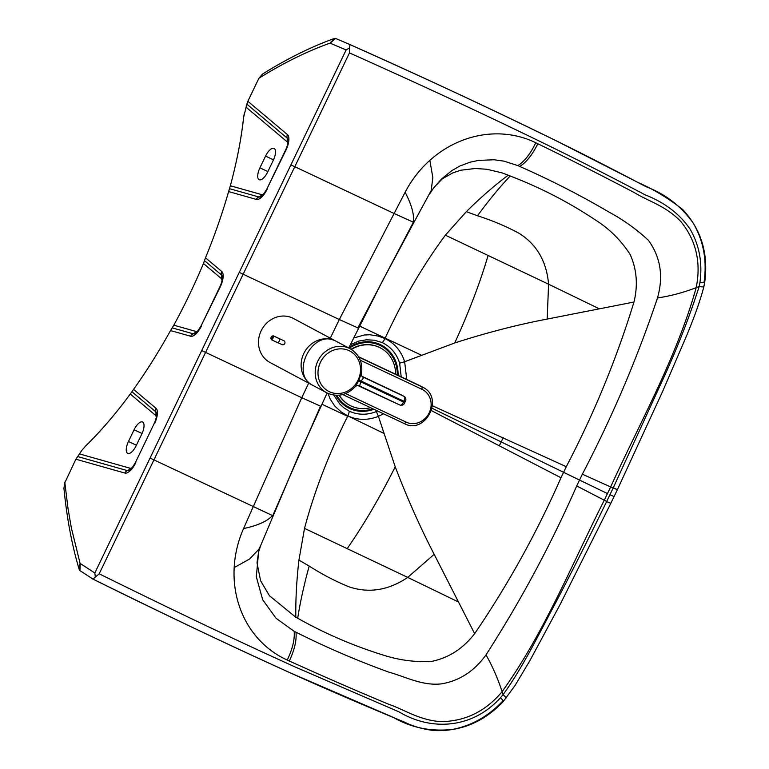 <?xml version="1.0" encoding="UTF-8"?>
<svg xmlns="http://www.w3.org/2000/svg" width="769" height="769" viewBox="0 0 769 769"><rect width="100%" height="100%" fill="white"/><g stroke="black" fill="none" stroke-linecap="round" stroke-linejoin="round"><path stroke-width="1.15" d="M377.646 411.031L376.387 411.569C367.034 415.231 357.989 415.097 349.261 411.165L343.81 407.772L339.811 404.071L333.736 395.083M350.299 344.704L358.71 341.109L366.361 339.802L374.397 340.206L382.212 342.57C390.796 346.8 396.612 353.653 399.659 363.131L401.187 376.848M358.085 327.978L339.321 319.519L330.286 338.139M258.951 78.303L262.373 74.209L267.727 70.835C290.711 56.935 312.935 46.15 334.39 38.479L330.007 43.141L346.127 49.947L94.827 573.001L95.327 577.058L93.107 579.163C159.625 611.932 220.693 641.384 289.865 672.683L393.161 717.314C411.521 727.897 431.486 731.905 453.056 729.32C472.079 725.465 488.584 716.083 502.59 701.184A7.594 0.846 -137.3 0 0 503.359 701.405A7.594 0.846 -137.3 0 0 500.504 697.704C473.185 728.012 432.389 731.848 398.948 711.834L295.844 667.29C226.749 636.021 165.71 606.587 99.201 573.818L349.472 52.898C416.731 83.062 477.539 110.947 545.086 143.909C577.961 159.962 611.307 176.937 645.124 194.845C664.656 202.468 679.652 213.897 690.101 229.124C699.377 245.205 702.645 263.036 699.925 282.627L699.184 286.472C688.486 319.846 675.259 353.288 659.494 386.797L613.258 487.815L610.644 486.94A4820.198 4406.562 118.1 0 1 607.472 493.573A4820.198 4406.562 -61.9 0 1 604.28 500.206L576.702 485.941A4171.854 3773.916 117.9 0 0 579.528 480.067L432.091 408.262M272.822 515.528L320.519 406.167L301.756 397.708A7618.07 6964.343 -61.9 0 1 308.677 383.145M294.152 631.301L295.998 632.205C325.575 647.075 356.393 660.34 388.432 672.01C405.705 676.807 422.835 686.227 441.829 683.804C459.727 680.661 474.454 671.01 486.008 654.871C492.333 665.983 497.697 678.239 502.119 691.648C485.585 711.392 465.178 721.38 440.897 721.639C419.057 720.169 404.975 709.825 388.508 704.193C355.663 690.495 322.586 676.095 289.307 661.004A4753.996 4346.042 -61.9 0 1 287.231 660.062C292.547 648.998 294.854 639.414 294.152 631.301L276.052 618.276L262.7 599.772L256.327 576.779L258.595 552.046L260.191 546.692M486.008 654.871C520.901 600.522 551.133 544.212 576.702 485.941M298.93 560.092L304.514 528.37L407.733 577.404C388.451 590.361 368.86 593.495 348.953 586.795C335.486 581.326 322.23 574.414 309.196 566.071L298.93 560.092C296.623 580.086 295.584 599.138 295.825 617.247L297.709 618.238C324.854 633.541 353.509 645.873 383.693 655.226C399.063 660.177 414.972 662.253 431.438 661.446C448.577 657.966 462.986 648.7 474.646 633.656C508.174 584.43 536.954 532.456 560.976 477.76L563.629 472.233A3519.011 3217.044 -61.9 0 0 566.282 466.696L432.447 405.782M295.825 617.247L269.477 595.773L260.604 580.778L257.038 562.995M304.514 528.37C314.175 491.92 328.536 454.566 347.617 416.317L321.807 404.167M474.646 633.656L434.168 554.314C420.355 527.688 407.378 498.523 395.228 466.831L378.406 416.356C367.861 420.48 357.662 420.326 347.819 415.885L341.465 412.146L334.803 406.128L330.247 399.149L327.93 393.382M434.168 554.314L407.733 577.404L458.237 601.877M349.261 411.165A7.594 3.066 -64.8 0 1 347.819 415.885L383.683 433.293M703.26 286.183C704.654 287.029 703.299 287.135 699.184 286.472L696.195 287.683C701.232 262.546 696.185 240.572 681.046 221.78C666.108 205.948 649.113 201.67 634.31 192.596C602.829 176.034 570.665 159.75 537.819 143.736C532.427 154.723 526.409 162.288 519.757 166.46C550.498 179.975 580.345 195.239 609.298 212.254C623.476 219.934 636.521 229.287 648.44 240.332C660.581 257.144 663.599 276.35 657.485 297.949C637.213 358.383 612.162 417.134 582.344 474.194L579.528 480.067L607.472 493.573M582.344 474.194L610.644 486.94C640.539 421.316 676.528 357.758 696.195 287.683C682.92 292.72 670.02 296.142 657.485 297.949M334.39 38.479A7.594 3.076 115.2 0 1 335.62 38.45L349.943 44.564C417.211 74.728 478.03 102.623 545.654 135.613C578.596 151.695 612.009 168.719 645.912 186.665C665.435 194.009 681.247 206.227 693.359 223.327C703.52 240.957 707.105 260.431 704.106 281.742A7.594 1.115 -171.5 0 1 704.712 282.3L703.875 286.702C700.213 300.775 694.128 317.866 685.631 337.976L662.811 391.046L617.392 489.642L613.153 488.017A4808.98 4396.306 -61.9 0 1 609.932 494.736L606.703 501.455L604.28 500.206C571.713 564.571 544.635 632.291 502.119 691.648L503.051 694.705L500.504 697.704A7.594 0.846 -137.3 0 1 503.359 701.405A7.594 0.846 -137.3 0 1 502.59 701.184M617.286 489.853L610.826 503.301L606.606 501.657C590.034 535.762 573.366 568.877 556.583 601.002C539.761 632.339 522.93 667.386 503.051 694.705C506.175 697.435 507.002 698.444 505.531 697.733M537.819 143.736A4754.054 4346.1 118.1 0 0 535.772 142.746A104.103 95.173 118.1 0 0 429.823 160.385A104.103 95.173 118.1 0 0 405.138 192.26A7618.07 6964.343 118.1 0 0 394.113 213.494L290.913 164.883M273.312 160.25L267.679 171.977A10.843 4.393 115.2 0 1 259.182 179.725A10.843 4.393 115.2 0 1 259.922 167.844L265.555 156.117A10.843 4.393 115.2 0 1 274.052 148.379A10.843 4.393 115.2 0 1 273.312 160.25M99.201 573.818L95.327 577.058M94.827 573.001L80.072 563.35L71.315 527.707L68.008 508.472L64.856 482.73L75.179 460.689A20.638 8.353 115.2 0 1 75.91 459.218L81.908 450.278L85.83 445.799A274.85 111.274 -64.8 0 0 125.885 399.918M93.107 579.163L79.947 570.627A7.594 3.076 115.2 0 1 79.236 569.569L80.072 563.35M413.684 222.337L394.113 213.494L339.321 319.519L239.255 272.38M560.976 477.76L431.467 410.646M566.282 466.696C594.091 413.501 616.661 358.614 633.973 302.034L547.182 319.077C517.643 324.672 486.835 332.631 454.748 342.945L404.648 361.728L406.368 376.262L406.119 379.175M353.538 338.014L364.237 335.005L369.899 334.746L378.165 336.072L384.971 338.562C394.67 343.31 401.226 351.039 404.648 361.728L399.659 363.131M445.366 235.179L548.585 284.213C546.567 261.239 536.656 244.234 518.844 233.18C506.05 226.307 492.266 220.501 477.501 215.762L466.331 211.658L445.366 235.179C422.921 265.468 402.86 299.785 385.182 338.129L421.249 355.105M547.182 319.077L548.585 284.213L599.089 308.686M633.973 302.034C638.087 285.078 636.79 269.198 630.099 254.395C620.977 240.264 609.279 228.701 595.014 219.723C568.608 202.132 540.328 187.559 510.183 176.005C499.36 187.492 488.469 200.747 477.501 215.762M382.212 342.57A7.594 3.066 115.2 0 0 384.971 338.562L385.182 338.129L359.392 325.998M466.331 211.658C480.26 197.854 494.217 185.694 508.213 175.178L501.849 172.814L486.719 169.247L475.223 168.507L460.698 170.237L452.787 172.91L442.55 178.687M508.213 175.178L510.183 176.005M349.943 44.564L349.587 47.822L346.127 49.947M263.085 73.689L259.316 77.967L263.959 75.131C286.568 61.462 308.58 50.792 330.007 43.141M258.692 78.707L248.57 99.787A20.638 8.353 115.2 0 0 247.878 101.287L246.878 104.161L287.212 138.151A11.083 4.489 115.2 0 1 287.991 139.362L287.991 139.362C288.481 141.832 287.702 145.341 285.655 149.878L266.949 188.818C263.623 194.355 261.489 197.037 260.547 196.864A11.083 4.489 115.2 0 1 260.547 196.864A11.083 4.489 115.2 0 1 258.942 196.999L229.489 188.674L228.614 191.577A281.358 113.908 -64.8 0 1 205.506 257.788L204.487 260.653L221.482 274.975A11.083 4.489 115.2 0 1 222.26 276.177A11.083 4.489 115.2 0 1 222.26 276.186C222.75 278.657 221.972 282.165 219.915 286.702L201.209 325.643C197.893 331.179 195.759 333.861 194.817 333.688L194.817 333.688A11.083 4.489 115.2 0 1 193.202 333.813L172.189 327.873L173.823 325.181A275.283 111.457 -64.8 0 0 189.405 294.758A275.283 111.457 -64.8 0 0 203.458 263.507L204.487 260.653M234.66 168.671A274.85 111.274 -64.8 0 0 243.61 117.378L244.465 112.437M229.489 188.674L230.344 185.762A275.283 111.457 -64.8 0 0 234.689 168.574A275.283 111.457 -64.8 0 0 243.677 117.09L246.878 104.161M85.83 445.799L85.638 446.03A275.283 111.457 -64.8 0 0 125.828 399.995A275.283 111.457 -64.8 0 0 130.269 394.045L131.932 391.729L155.742 411.79A11.083 4.489 115.2 0 1 156.52 413.001A11.083 4.489 115.2 0 1 156.52 413.011C157.02 415.471 156.232 418.98 154.185 423.527L135.479 462.457C132.153 467.994 130.019 470.686 129.077 470.503A11.083 4.489 115.2 0 1 129.077 470.503A11.083 4.489 115.2 0 1 127.471 470.638L77.592 456.536M172.189 327.873L170.535 330.564A281.358 113.908 -64.8 0 1 133.575 389.383L131.932 391.729M85.638 446.03L81.908 450.278M134.085 429.765L128.452 441.493A10.843 4.393 -64.8 0 0 127.712 453.374A10.843 4.393 -64.8 0 0 136.209 445.626L141.842 433.899A10.843 4.393 -64.8 0 0 142.582 422.018A10.843 4.393 -64.8 0 0 134.085 429.765L142.034 433.495M79.236 569.569C72.392 546.807 67.489 521.565 64.509 493.823L63.933 488.2L65.057 481.759M63.933 488.2L64.884 482.259M287.231 660.062A104.103 95.173 -61.9 0 1 234.17 567.618A104.103 95.173 -61.9 0 1 243.562 528.553C257.702 525.592 267.333 521.257 272.457 515.538L150.051 458.064M243.562 528.553A7618.973 6965.169 -61.9 0 1 253.251 506.684L301.756 397.708L201.699 350.568M704.106 281.742A7.594 1.115 -171.5 0 1 704.712 282.3A7.594 1.115 -171.5 0 1 699.925 282.627A7.594 1.115 -171.5 0 0 704.712 282.3C708.595 253.78 701.27 229.547 682.737 209.581C668.655 198.421 653.698 189.357 637.857 182.388L556.064 140.727C487.113 107.035 417.961 74.785 348.597 43.968M349.587 47.822L349.472 52.898M535.772 142.746C530.475 153.771 524.506 161.394 517.883 165.614L504.051 161.163L494.063 159.76L478.472 160.404L470.176 162.172L460.16 165.893L451.874 170.603L441.502 179.023L433.447 188.203M383.558 413.818L378.406 416.356L376.387 411.569M358.921 385.682L359.7 385.836L358.921 385.682L359.7 385.836L360.738 381.837L358.681 380.828L355.566 386.317L357.45 385.384A5.421 4.47 83.8 0 0 355.874 385.932M361.478 372.859L358.681 380.828M361.411 374.195C363.103 362.872 359.373 354.394 350.231 348.78L336.264 341.33A24.944 22.801 118.1 0 0 335.342 340.859A24.944 22.801 118.1 0 0 335.121 340.763C312.291 329.151 289.692 374.426 312.848 385.375L326.738 392.786A24.944 22.801 118.1 0 0 327.661 393.247M359.7 385.836A5.421 4.47 83.8 0 0 357.46 385.384L400.197 405.176A4.335 1.644 115.3 0 1 400.197 405.176A4.335 1.644 115.3 0 0 403.523 402.043L360.738 381.837L361.122 381.039L359.027 380.117M400.514 394.507A2.172 0.827 -64.7 0 1 400.534 394.516A2.172 2.009 -61.7 0 1 400.639 394.564A2.172 2.172 0 0 0 400.534 394.516A2.172 0.827 -64.7 0 0 400.534 394.516L362.026 376.329L404.34 396.564A4.335 1.644 115.3 0 1 403.908 401.245L361.122 381.039L363.67 377.637A5.421 4.412 -29.8 0 1 361.776 376.012L361.776 376.012A5.421 4.412 -29.8 0 1 361.315 374.618M363.67 377.637L363.093 377.079A5.421 4.96 -61.9 0 1 362.901 376.983L361.776 376.012L361.42 374.186M362.891 376.983A5.421 4.96 -61.9 0 1 362.016 376.368M336.005 341.196L293.537 318.52A24.944 22.801 118.1 0 0 292.614 318.049A24.944 22.801 118.1 0 0 261.412 330.286A24.944 22.801 118.1 0 0 270.044 362.526L312.656 385.279A24.944 22.801 -61.9 0 1 304.024 353.038A24.944 22.801 -61.9 0 1 335.226 340.802A24.944 22.801 -61.9 0 1 335.909 341.138M358.575 356.758L418.509 385.019L358.565 356.758M360.277 360.228L421.95 389.306A18.216 16.649 -61.9 0 1 429.189 412.857A18.216 16.649 -61.9 0 1 406.147 422.123L404.446 423.671L342.695 394.555L404.427 423.661C425.411 434.994 444.511 397.535 422.95 387.355A20.378 18.639 118.1 0 0 422.114 386.942L417.336 384.49M336.764 395.304A34.586 31.625 118.1 0 0 349.962 407.705A34.586 31.625 118.1 0 0 372.821 408.762M397.237 374.984A34.586 31.625 118.1 0 0 379.915 345.368A34.586 31.625 118.1 0 0 349.174 348.213M398.034 375.359A35.461 32.423 118.1 0 0 380.29 344.579A35.461 32.423 118.1 0 0 349.02 347.348M335.784 395.276A35.461 32.423 118.1 0 0 349.587 408.493A35.461 32.423 118.1 0 0 373.888 409.262M339.244 395.179A32.529 29.741 118.1 0 0 349.943 405.407A32.529 29.741 118.1 0 0 351.173 406.022A32.529 29.741 118.1 0 0 370.504 407.666M395.651 374.234A32.529 29.741 118.1 0 0 380.578 348.001A32.529 29.741 118.1 0 0 379.348 347.386A32.529 29.741 118.1 0 0 351.395 349.453M380.424 347.924A32.529 29.741 118.1 0 0 380.261 347.838A32.529 29.741 118.1 0 0 379.03 347.213A32.529 29.741 118.1 0 0 351.097 349.27M339.033 395.208A32.529 29.741 118.1 0 0 349.616 405.234A32.529 29.741 118.1 0 0 349.78 405.321M297.709 618.238C300.237 601.954 304.063 584.565 309.196 566.071M289.307 661.004C294.527 649.901 296.757 640.298 295.998 632.205M347.29 548.499C363.852 524.602 379.838 497.38 395.228 466.831M79.947 570.627L80.178 563.494M405.138 192.26C411.732 204.996 414.453 215.032 413.318 222.347L357.796 328.027M503.253 437.638A3794.688 3469.055 118.1 0 1 501.301 441.694A3794.688 3469.055 -61.9 0 1 499.35 445.76M488.152 255.308C480.096 282.656 468.965 311.868 454.748 342.945M335.62 38.45L330.17 43.141M245.974 107.122L286.943 141.65A4.335 3.941 130.1 0 0 287.212 138.151A4.335 3.941 130.1 0 1 287.481 134.652A14.38 5.825 115.2 0 1 285.972 150.07L285.655 149.878M203.458 263.507L221.212 278.465A4.335 3.941 130.1 0 0 221.482 274.975A4.335 3.941 130.1 0 1 221.741 271.476A14.38 5.825 115.2 0 1 220.242 286.895L219.915 286.702M198.315 330.43A7.786 3.153 115.2 0 1 195.778 331.391L173.823 325.181M221.212 278.465A7.786 3.153 115.2 0 1 221.981 280.954M264.046 193.605A7.786 3.153 115.2 0 1 261.518 194.567A4.335 3.96 -74.2 0 1 258.942 196.999A4.335 3.96 -74.2 0 0 256.365 199.421L228.614 191.577M261.518 194.567L230.344 185.762M286.943 141.65A7.786 3.153 115.2 0 1 287.712 144.13M132.576 467.254A7.786 3.153 115.2 0 1 130.048 468.215L79.37 453.893M130.269 394.045L155.473 415.289A7.786 3.153 115.2 0 1 156.242 417.769M155.473 415.289A4.335 3.941 130.1 0 0 155.742 411.79A4.335 3.941 130.1 0 1 156.011 408.301A14.38 5.825 115.2 0 1 154.502 423.709M130.048 468.215A4.335 3.96 -74.2 0 1 127.471 470.638A4.335 3.96 -74.2 0 0 124.895 473.06L75.91 459.218M128.452 441.493L136.401 445.232M135.796 462.65A14.38 5.825 115.2 0 1 124.895 473.06M220.242 286.895L201.209 325.643M201.536 325.825A14.38 5.825 115.2 0 1 190.635 336.236A4.335 3.96 -74.2 0 1 193.202 333.813A4.335 3.96 -74.2 0 0 195.778 331.391M285.972 150.07L266.949 188.818M267.266 189.011A14.38 5.825 115.2 0 1 256.365 199.421M190.635 336.236L170.535 330.564M133.575 389.383L156.011 408.301M205.506 257.788L221.741 271.476M247.878 101.287L287.481 134.652M614.066 496.582L609.932 494.736M265.555 156.117L273.504 159.856M259.922 167.844L267.872 171.583M429.823 160.385L432.851 177.61L431.169 190.597L413.857 222.51M517.883 165.614L519.757 166.46M617.392 489.642L613.258 487.815M610.826 503.301L606.606 501.657M234.17 567.618L249.617 558.996L258.855 549.249L260.653 545.567L258.595 552.036L257.029 562.658M350.231 348.78A24.944 22.801 118.1 0 0 349.299 348.319A24.944 22.801 118.1 0 0 318.106 360.546A24.944 22.801 118.1 0 0 326.738 392.786L327.681 393.257C338.081 397.352 347.377 395.035 355.566 386.317M349.136 350.683A22.772 20.821 -61.9 0 1 358.094 380.078A22.772 20.821 -61.9 0 1 329.382 391.709A22.772 20.821 -61.9 0 1 320.423 362.314A22.772 20.821 -61.9 0 1 349.136 350.683M362.718 376.887L404.34 396.564A2.172 2.009 118.3 0 1 404.427 396.602L400.639 394.564A2.172 2.009 -61.7 0 1 400.716 394.612M404.994 401.716L403.908 401.245L403.523 402.043L404.754 402.6C404.052 404.677 402.543 405.532 400.226 405.186L358.96 385.702M404.619 402.514L405.138 401.803C406.32 399.678 406.08 397.948 404.427 396.602M417.692 384.635A20.378 18.639 -61.9 0 1 418.317 384.913A20.378 18.639 -61.9 0 1 419.076 385.288L422.95 387.355M406.147 422.123L345.617 393.584M421.95 389.306L422.114 386.942L358.758 357.066M284.761 343.541A2.172 2.163 -79.5 0 0 283.415 340.513L279.407 338.687A2.172 0.875 -64.8 0 0 279.387 338.687A2.172 0.875 -64.8 0 1 279.416 338.696A2.172 0.875 -64.8 0 1 279.253 341.061A2.172 0.875 -64.8 0 1 277.551 342.609L282.425 344.733A2.172 2.163 -79.5 0 0 284.761 343.541M273.13 335.736L271.14 337.149L271.284 339.658A2.172 0.875 -64.8 0 0 271.284 339.658A2.172 0.875 -64.8 0 0 272.985 338.11A2.172 0.875 -64.8 0 0 273.149 335.745A2.172 0.875 -64.8 0 0 273.13 335.736L279.407 338.687M272.341 337.793A1.625 0.654 115.2 0 1 271.053 338.946A1.625 0.654 115.2 0 1 271.178 337.178A1.625 0.654 115.2 0 1 272.466 336.015A1.625 0.654 115.2 0 1 272.341 337.793M277.532 342.609A2.172 0.875 -64.8 0 0 277.551 342.609L271.284 339.658M281.877 344.55A2.172 2.163 -79.5 0 0 282.425 344.733M327.113 392.988L298.997 454.681L260.653 545.586M413.857 222.501L382.116 281.617L348.713 347.973M135.479 462.457L154.185 423.527M610.73 503.512L560.207 604.319L529.995 660.465L514.951 685.64L503.359 701.405C483.97 721.889 460.919 731.598 434.197 730.55C423.267 729.348 413.107 726.426 403.706 721.783C365.371 705.942 328.93 690.254 294.383 674.73C225.586 643.518 158.087 611.461 91.895 578.567M429.544 194.067L433.697 187.867M442.281 178.879L434.033 187.415M418.249 384.875L417.557 384.567"/></g></svg>
